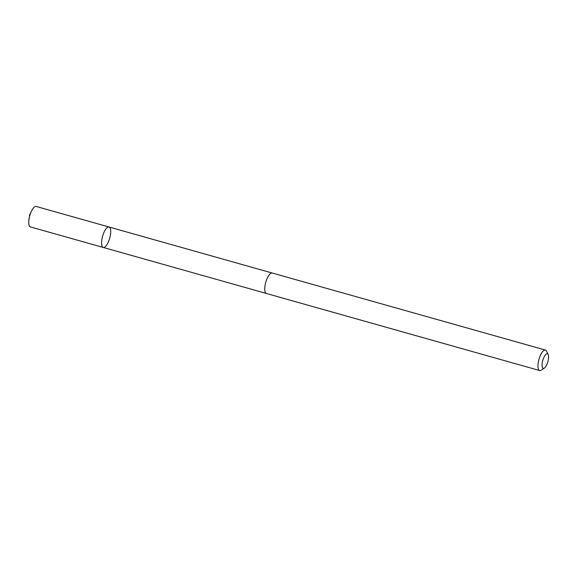 <?xml version="1.0" encoding="UTF-8"?>
<svg xmlns="http://www.w3.org/2000/svg" width="577" height="577" viewBox="0 0 577 577"><rect width="100%" height="100%" fill="white"/><g stroke="black" fill="none" stroke-linecap="round" stroke-linejoin="round"><path stroke-width="0.87" d="M110.532 229.386A10.631 3.686 -74.2 0 1 108.664 241.236A10.631 3.686 -74.2 0 1 103.254 247.461A10.631 3.686 -74.2 0 1 102.591 236.231A10.631 3.686 -74.2 0 1 109.024 226.999A10.631 3.686 -74.2 0 1 110.532 229.386M36.207 206.458A10.631 3.693 105.8 0 0 31.447 211.189A10.631 3.693 105.8 0 0 28.85 220.4A10.631 3.693 105.8 0 0 28.922 224.532A10.631 3.693 105.8 0 0 30.437 226.927L103.254 247.461A10.631 3.686 -74.2 0 1 102.591 236.231A10.631 3.686 -74.2 0 1 109.024 226.999L36.207 206.458M548.15 354.588L546.534 351.169A10.631 3.693 105.8 0 0 545.424 350.073L272.214 273.022A10.631 3.693 105.8 0 0 266.798 279.246A10.631 3.693 105.8 0 0 264.93 291.096A10.631 3.693 105.8 0 0 266.437 293.491L539.654 370.542A10.631 3.693 105.8 0 0 541.168 370.189L544.335 368.119A7.566 2.625 105.8 0 0 547.833 361.801A7.566 2.625 105.8 0 0 548.15 354.588A7.566 2.625 105.8 0 0 544.053 357.019A7.566 2.625 105.8 0 0 542.185 366.669A7.566 2.625 105.8 0 0 544.335 368.119M545.424 350.073A10.631 3.693 105.8 0 0 540.007 356.297A10.631 3.693 105.8 0 0 538.139 368.155A10.631 3.693 105.8 0 0 539.654 370.542M28.85 220.4L29.499 216.707M29.34 215.567L31.447 211.189M272.034 272.979L109.024 226.999M266.264 293.426L103.254 247.461"/></g></svg>
